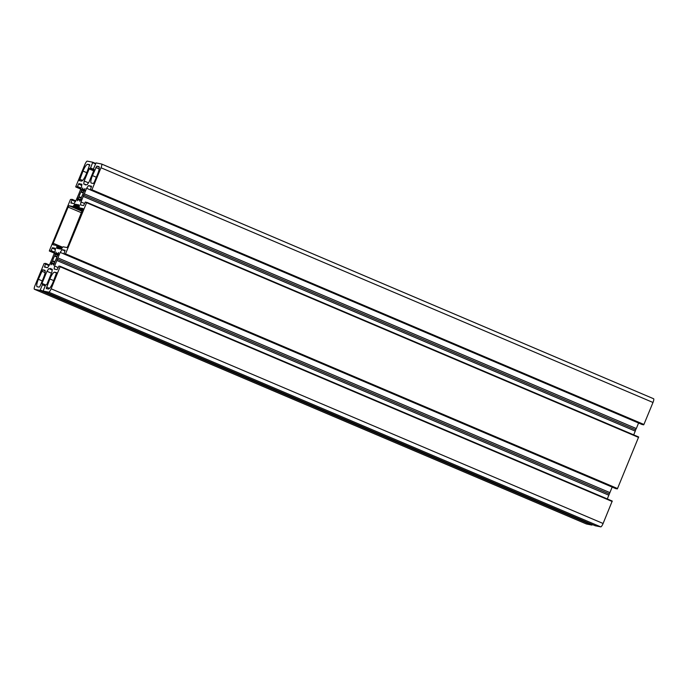 <?xml version="1.0" encoding="UTF-8"?>
<svg xmlns="http://www.w3.org/2000/svg" width="688" height="688" viewBox="0 0 688 688"><rect width="100%" height="100%" fill="white"/><g stroke="black" fill="none" stroke-linecap="round" stroke-linejoin="round"><path stroke-width="1.03" d="M91.315 183.077A7.706 1.789 113 0 1 91.237 183.051A7.706 1.789 113 0 1 92.459 175.595L96.75 166.126L98.788 166.539A7.706 1.789 113 0 1 98.874 166.565A7.706 1.789 113 0 1 97.644 174.021L94.299 182.139L93.353 183.49L91.315 183.077M44.703 270.212A7.706 1.789 113 0 1 44.78 270.238A7.706 1.789 113 0 1 43.559 277.694L40.214 285.812L39.268 287.163L37.229 286.75A7.706 1.789 113 0 1 37.143 286.724A7.706 1.789 113 0 1 38.373 279.268L42.656 269.799L44.858 270.281M49.854 278.967A7.706 1.789 113 0 1 54.576 272.207L56.631 272.629L53.045 282.235A7.706 1.789 113 0 1 48.323 288.994L46.268 288.573L49.854 278.967L53.716 280.609M83.024 208.55L67.888 246.209L66.951 247.56L63.262 246.82A3.087 0.714 -67 0 0 62.41 247.551L61.817 248.402A3.087 0.714 113 0 1 60.965 249.133L56.855 248.299A3.087 0.714 113 0 1 56.82 248.291A3.087 0.714 113 0 1 56.691 247.362L56.837 246.424A3.087 0.714 -67 0 0 56.708 245.496A3.087 0.714 -67 0 0 56.674 245.487L52.985 244.747L53.217 243.251L68.121 207.079L69.067 205.729L72.756 206.477A3.087 0.714 -67 0 0 73.607 205.746L74.201 204.895A3.087 0.714 113 0 1 75.052 204.164L79.163 204.99A3.087 0.714 113 0 1 79.189 204.998A3.087 0.714 113 0 1 79.318 205.927L79.18 206.864A3.087 0.714 -67 0 0 79.309 207.793A3.087 0.714 -67 0 0 79.344 207.802L83.059 208.559M86.163 174.322A7.706 1.789 113 0 1 81.433 181.082L79.378 180.669L82.973 171.063A7.706 1.789 113 0 1 87.694 164.303L89.75 164.716L86.163 174.322M53.423 263.59A5.779 1.342 113 0 1 52.537 264.003A5.779 1.342 113 0 1 52.236 263.349L51.032 264.82L51.239 263.194L52.623 260.804A5.779 1.342 113 0 1 54.576 256.074L56.158 252.195L56.184 253.777A5.779 1.342 113 0 1 57.07 253.365A5.779 1.342 113 0 1 57.371 254.018L58.575 252.548L58.368 254.164L56.984 256.564A5.779 1.342 113 0 1 55.031 261.285L53.449 265.172L53.423 263.59M82.594 189.699A5.779 1.342 113 0 1 83.472 189.286A5.779 1.342 113 0 1 83.781 189.94L85.002 188.615L83.386 192.485A5.779 1.342 113 0 1 81.442 197.215L80.788 199.761L79.722 201.206L79.834 199.52A5.779 1.342 113 0 1 78.948 199.933A5.779 1.342 113 0 1 78.647 199.279L77.443 200.75L77.649 199.124L79.034 196.734A5.779 1.342 113 0 1 80.986 192.004L82.706 188.013L82.517 189.733L84.607 190.559M58.127 267.555L54.567 266.032L56.855 260.485L608.837 495.197L607.289 498.938M52.254 269.576L50.903 268.999L52.297 269.283L51.841 272.276L46.853 284.376L45.468 285.331L43.292 290.594L43.224 291.05L48.753 292.159A3.853 0.894 -67 0 0 51.118 288.788L60.26 266.342L58.927 266.067L57.147 269.644L54.103 269.025L54.567 266.032M43.224 291.05L595.206 525.752L600.744 526.87A3.853 0.894 -67 0 0 603.101 523.491L612.243 501.045L60.252 266.333L612.243 501.045M52.228 269.705L50.258 268.87L50.8 268.389L50.903 268.999M52.185 269.997L48.857 268.587L50.258 268.87M51.454 273.196L46.973 271.287L48.857 268.587M88.46 182.836L84.177 181.021L89.165 168.913L90.549 167.958L92.794 162.248L87.256 161.13A3.853 0.894 -67 0 0 84.899 164.509L75.826 186.508L77.082 187.222L78.871 183.653L81.906 184.264L81.451 187.256L78.767 194.119L75.818 200.922L73.926 203.631L70.881 203.012L72.102 199.331L70.486 199.46L49.424 250.578L50.68 251.292L52.46 247.723L55.504 248.334L55.04 251.326L52.365 258.189L49.407 264.992L47.524 267.701L44.471 267.082L45.7 263.401L44.084 263.538L35.011 285.529A3.853 0.894 -67 0 0 34.4 289.261A3.853 0.894 -67 0 0 34.443 289.27L39.973 290.388L40.257 289.983L42.424 284.712L41.985 283.396L46.973 271.287M42.544 283.972L45.511 285.228L42.553 283.972M592.308 524.523L40.257 289.983M586.348 523.946A3.853 0.894 -67 0 0 586.382 523.972A3.853 0.894 -67 0 0 586.425 523.981L591.955 525.099L592.239 524.695M49.347 251.025L54.3 253.132L49.347 251.025M75.757 186.955L80.711 189.062L75.757 186.955M92.794 162.248L95.692 163.477L92.794 162.248M85.647 184.522L83.721 184.014L84.177 181.021M91.401 186.826L88.494 185.597L91.538 186.207L90.317 189.897L91.934 189.759L100.998 167.76A3.853 0.894 -67 0 0 101.618 164.028A3.853 0.894 -67 0 0 101.575 164.019L96.045 162.901L93.594 168.577L94.032 169.902L89.044 182.002L87.152 184.702L85.217 184.9L85.114 184.289M93.465 169.325L94.127 169.601L93.465 169.325M90.317 189.897L642.308 424.608L643.916 424.462L652.989 402.471A3.853 0.894 -67 0 0 653.6 398.739A3.853 0.894 -67 0 0 653.557 398.73L101.652 164.054M90.291 189.862L86.602 188.297L88.494 185.597M638.584 423.017L636.305 428.555L84.314 193.844L86.602 188.297M636.305 428.555L635.635 429.811L83.652 195.1L84.314 193.844M635.635 429.811L635.248 431.118L83.257 196.415L83.652 195.1M635.248 431.118L633.7 434.868M84.538 203.476L80.969 201.962L83.257 196.415M64.99 250.896L62.083 249.667L65.136 250.277L63.907 253.967L65.523 253.829L86.593 202.711L85.338 201.997L83.558 205.574L80.513 204.955L80.969 201.962M615.906 488.678L63.915 253.967L615.906 488.678L617.514 488.54L638.653 436.975L86.671 202.272L638.653 436.975M63.881 253.932L60.2 252.367L62.083 249.667M612.174 487.095L609.895 492.625L57.912 257.914L60.2 252.367M608.837 495.197L609.895 492.625M609.233 493.881L57.242 259.178L57.912 257.914M56.855 260.485L57.242 259.178M96.32 177.237L92.459 175.595M99.244 167.193L96.75 166.126M99.192 168.921L95.804 167.485M45.159 270.866L42.656 269.799M45.098 272.594L41.719 271.158M42.226 280.91L38.373 279.268M56.7 273.11L54.576 272.207M49.484 288.349L46.509 287.085M79.309 207.793L83.033 209.376L79.344 207.802M79.318 205.979L75.052 204.164M79.163 207.002L74.201 204.895M82.93 209.702L73.607 205.746M82.551 210.64L72.756 206.477M82.268 211.345L69.067 205.729M81.648 212.833L68.121 207.079M62.634 247.25L53.217 243.251M56.708 245.496L62.212 247.835L56.734 245.513M61.739 248.506L56.837 246.424M60.742 249.082L56.691 247.362M89.81 165.206L87.694 164.303M86.834 172.697L82.973 171.063M82.603 180.437L79.627 179.172M54.292 263.96L53.518 263.633M53.225 263.771L52.236 263.349M54.257 264.011L53.518 263.693M58.334 254.302L57.525 253.958M58.299 254.405L57.448 254.044M58.196 254.629L56.184 253.777M58.119 254.766L55.229 253.537M57.74 255.308L54.98 254.139M56.992 256.529L54.756 255.583M56.837 257.037L54.576 256.074M54.859 261.75L52.623 260.804M54.773 262.3L52.4 261.294M54.386 263.822L51.488 262.592M51.996 263.521L51.239 263.194M84.71 190.335L83.859 189.974M84.529 190.688L81.631 189.458M84.142 191.238L81.382 190.069M83.403 192.459L81.167 191.505M83.248 192.967L80.986 192.004M81.261 197.68L79.034 196.734M81.184 198.221L78.81 197.215M80.797 199.752L77.899 198.522M78.406 199.451L77.649 199.124M79.627 199.701L78.647 199.279M80.702 199.89L79.928 199.554M80.668 199.941L79.92 199.623M84.744 190.232L83.936 189.888M612.174 501.492L60.183 266.789M603.101 523.491L51.118 288.788M600.744 526.87L48.753 292.159M45.657 284.952L41.985 283.396M45.227 285.907L42.424 284.712M591.955 525.099L39.973 290.388M586.425 523.981L34.443 289.27M49.416 264.983L45.7 263.401L49.416 264.983M48.986 265.594L45.571 264.14M46.621 267.52L44.548 266.634M55.401 248.97L52.46 247.723M55.332 249.469L52.176 248.127M54.713 252.135L51.153 250.621M54.404 252.883L50.68 251.292M75.826 200.913L72.111 199.331L75.826 200.905M75.396 201.524L71.982 200.07M73.031 203.442L70.959 202.564M81.812 184.9L78.871 183.653M81.734 185.399L78.587 184.057M81.124 188.065L77.555 186.543M80.814 188.804L77.082 187.222M95.52 163.89L92.717 162.695M93.422 169.188L90.549 167.958M93.886 170.254L90.076 168.637M93.835 170.375L89.449 168.508M93.654 170.822L89.165 168.913M652.989 402.471L100.998 167.76M643.916 424.462L91.934 189.759M643.633 424.874L91.65 190.163M642.308 424.608L90.326 189.897M638.576 437.422L86.593 202.711M617.514 488.54L65.523 253.829M617.231 488.944L65.24 254.233M54.326 263.908L53.492 263.556M58.282 254.448L57.396 254.07M58.17 254.68L56.115 253.803M53.26 263.745L52.211 263.298M84.581 190.61L82.517 189.733M79.662 199.666L78.621 199.228M80.737 199.838L79.903 199.486M84.693 190.37L83.807 189.991M595.206 525.752L43.224 291.041M586.382 523.972L34.4 289.261M653.6 398.739L101.618 164.028"/></g></svg>
